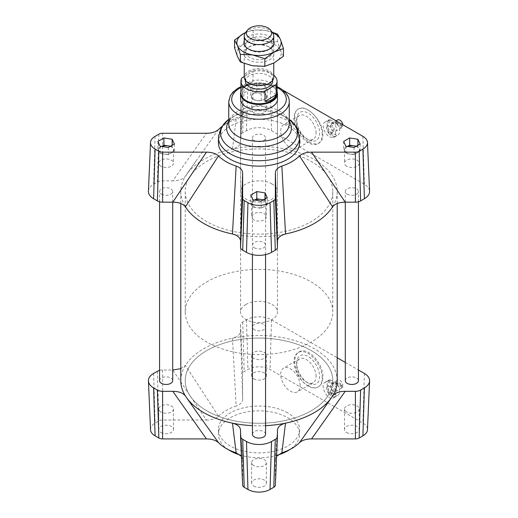 <?xml version="1.0" encoding="UTF-8"?>
<svg xmlns="http://www.w3.org/2000/svg" width="518" height="518" viewBox="0 0 518 518"><rect width="100%" height="100%" fill="white"/><g stroke="black" fill="none" stroke-linecap="round" stroke-linejoin="round"><path stroke-width="0.39" stroke-dasharray="2.59 1.94" d="M336.797 122.688L342.929 126.23A4.429 2.558 60 0 1 342.081 127.57A4.429 2.558 60 0 1 338.966 126.677A4.429 2.558 60 0 1 336.797 122.688L335.755 123.29A4.429 2.558 60 0 1 335.755 121.847L336.797 121.244A4.429 2.558 60 0 1 337.652 119.904M336.525 129.28A4.429 2.558 60 0 1 335.612 131.307A4.429 2.558 60 0 1 331.183 128.749A4.429 2.558 60 0 1 331.183 123.64A4.429 2.558 60 0 1 334.596 124.825A4.429 2.558 60 0 1 336.525 129.28M342.916 124.793L341.886 125.388A4.429 2.558 60 0 1 341.951 126.146A4.429 2.558 60 0 1 341.886 126.832L342.929 126.23M335.755 123.29L341.886 126.832M342.929 124.786L336.797 121.244M341.886 125.388L335.755 121.847M329.934 119.451L336.855 123.446A8.851 5.109 60 0 1 337.82 135.14A8.851 5.109 60 0 1 336.855 135.496L329.934 131.501A8.851 5.109 60 0 1 328.969 119.807A8.851 5.109 60 0 1 329.934 119.451L328.056 120.539L334.978 124.534L336.855 123.446M336.855 135.496L334.978 136.577L328.056 132.582L329.934 131.501M333.042 137.697L333.98 137.361C339.691 134.557 330.083 118.667 324.818 122.203C320.985 124.016 324.274 134.071 329.616 136.881L333.042 137.697M328.056 120.539A8.851 5.109 60 0 1 334.978 124.534M334.978 136.577A8.851 5.109 60 0 1 328.056 132.582M342.929 386.48A4.429 2.558 60 0 1 342.081 387.82A4.429 2.558 60 0 1 338.966 386.927A4.429 2.558 60 0 1 336.797 382.938L342.929 386.48L341.886 387.082A4.429 2.558 60 0 0 341.951 386.396A4.429 2.558 60 0 0 341.886 385.632L342.929 385.029L336.797 381.494A4.429 2.558 60 0 1 337.652 380.154A4.429 2.558 60 0 1 340.766 381.041A4.429 2.558 60 0 1 342.929 385.029M336.525 389.53A4.429 2.558 60 0 1 335.612 391.556A4.429 2.558 60 0 1 331.183 388.999A4.429 2.558 60 0 1 331.183 383.883A4.429 2.558 60 0 1 334.596 385.075A4.429 2.558 60 0 1 336.525 389.53M336.797 382.938L335.755 383.54A4.429 2.558 60 0 1 335.755 382.096L336.797 381.494M335.755 383.54L341.886 387.082M341.886 385.632L335.755 382.096M329.934 379.694L336.855 383.696A8.851 5.109 60 0 1 337.82 395.389A8.851 5.109 60 0 1 336.855 395.739L329.934 391.744A8.851 5.109 60 0 1 328.969 380.05A8.851 5.109 60 0 1 329.934 379.694L328.056 380.782L334.978 384.777L336.855 383.696M336.855 395.739L334.978 396.827L328.056 392.832L329.934 391.744M332.679 398.154L333.67 397.785C337.755 395.823 334.984 385.476 329.616 382.672L325.129 382.271C319.58 384.939 326.644 399.805 332.679 398.154M328.056 380.782A8.851 5.109 60 0 1 334.978 384.777M334.978 396.827A8.851 5.109 60 0 1 328.056 392.832M159.57 380.672A6.566 3.794 180 0 1 166.136 376.877A6.566 3.794 180 0 1 172.701 380.672M161.493 194.192A6.566 3.794 0 0 0 168.648 195.014A6.566 3.794 0 0 0 172.701 191.511A6.566 3.794 0 0 0 166.136 187.717A6.566 3.794 0 0 0 159.57 191.511A6.566 3.794 0 0 0 161.493 194.192M345.299 380.672A6.566 3.794 180 0 1 351.864 376.877A6.566 3.794 180 0 1 358.43 380.672M347.222 194.192A6.566 3.794 0 0 0 354.377 195.014A6.566 3.794 0 0 0 358.43 191.511A6.566 3.794 0 0 0 351.864 187.717A6.566 3.794 0 0 0 345.299 191.511A6.566 3.794 0 0 0 347.222 194.192M252.434 434.285A6.566 3.794 180 0 1 259 430.497A6.566 3.794 180 0 1 265.566 434.285M254.357 247.805A6.566 3.794 0 0 0 261.512 248.627A6.566 3.794 0 0 0 265.566 245.124A6.566 3.794 0 0 0 259 241.336A6.566 3.794 0 0 0 252.434 245.124A6.566 3.794 0 0 0 254.357 247.805M254.357 329.739A6.566 3.794 180 0 1 252.434 327.059A6.566 3.794 180 0 1 259 323.264A6.566 3.794 180 0 1 265.566 327.059A6.566 3.794 180 0 1 261.512 330.562A6.566 3.794 180 0 1 254.357 329.739M254.357 140.579A6.566 3.794 0 0 0 261.512 141.401A6.566 3.794 0 0 0 265.566 137.898A6.566 3.794 0 0 0 259 134.104A6.566 3.794 0 0 0 252.434 137.898A6.566 3.794 0 0 0 254.357 140.579M265.566 425.666A78.205 45.15 180 0 1 252.434 425.666M180.795 380.672A78.205 45.15 180 0 1 185.431 365.358A78.205 45.15 180 0 1 232.472 338.196A78.205 45.15 180 0 1 337.205 380.672M332.569 206.824A78.205 45.15 0 0 0 337.205 191.511A78.205 45.15 0 0 0 232.472 149.035A78.205 45.15 0 0 0 186.512 174.56A78.205 45.15 0 0 0 185.431 176.198A78.205 45.15 0 0 0 180.795 191.511A78.205 45.15 0 0 0 185.431 206.824M232.472 233.987A78.205 45.15 0 0 0 285.528 233.987M277.447 421.917A73.783 42.599 0 0 0 332.783 380.672A73.783 42.599 0 0 0 259 338.073A73.783 42.599 0 0 0 185.217 380.672A73.783 42.599 0 0 0 277.447 421.917M277.447 232.757A73.783 42.599 180 0 1 185.217 191.511A73.783 42.599 180 0 1 259 148.912A73.783 42.599 180 0 1 332.783 191.511A73.783 42.599 180 0 1 277.447 232.757M221.549 126.819A46.484 26.839 180 0 1 236.15 119.347C240.436 117.709 242.599 115.384 242.644 112.367L242.644 87.056A5.29 3.056 180 0 1 242.644 86.979A5.29 3.056 180 0 1 244.192 84.894L247.954 82.725A15.618 9.02 180 0 1 270.046 82.725L282.834 90.106M236.15 119.347L232.472 149.035C237.756 147.604 240.449 145.176 240.553 141.744L242.644 112.367L240.553 141.744L240.553 135.852A7.375 4.261 180 0 1 240.559 135.748A7.375 4.261 180 0 1 242.715 132.841L246.477 130.666A17.709 10.224 180 0 1 271.523 130.666L364.387 184.279A17.709 10.224 180 0 1 369.567 191.259M148.433 191.259A17.709 10.224 180 0 1 153.613 184.279L157.375 182.109A7.375 4.261 180 0 1 162.594 180.86L172.798 180.86L206.436 133.268M272.041 183.981A18.447 10.651 0 0 0 251.942 181.669A18.447 10.651 0 0 0 240.553 191.511A18.447 10.651 0 0 0 259 202.162A18.447 10.651 0 0 0 277.447 191.511A18.447 10.651 0 0 0 272.041 183.981M185.431 176.198L196.121 160.858L185.431 176.198C182.958 179.241 178.749 180.795 172.798 180.86M261.208 93.849L252.978 92.58L250.77 87.827L256.792 84.35L265.022 85.619L267.23 90.372L261.208 93.849L261.208 101.081L257.09 100.44A7.375 4.261 180 0 1 251.871 97.429L250.77 95.053L253.781 93.318A7.375 4.261 180 0 1 260.91 92.217A7.375 4.261 180 0 1 266.129 95.228A7.375 4.261 180 0 1 266.375 96.329A7.375 4.261 180 0 1 264.219 99.339A7.375 4.261 180 0 1 257.09 100.44L252.978 99.806L251.871 97.429A7.375 4.261 180 0 1 251.625 96.329A7.375 4.261 180 0 1 253.781 93.318L256.792 91.576L265.022 92.852L267.23 97.604L261.208 101.081M218.421 142.715A40.579 23.427 180 0 1 243.473 121.07A40.579 23.427 180 0 1 287.697 126.146A40.579 23.427 180 0 1 299.579 142.715M240.553 191.511L240.553 99.339A18.447 10.651 180 0 1 251.942 89.504A18.447 10.651 180 0 1 272.041 91.809A18.447 10.651 180 0 1 277.447 99.339L277.447 191.511M228.749 121.406A32.414 18.713 180 0 1 236.078 114.899A32.414 18.713 180 0 1 281.915 114.899A32.414 18.713 180 0 1 281.921 114.899L286.169 117.346A38.416 22.183 180 0 1 289.251 119.36M253.781 486.091A7.375 4.261 0 0 0 261.823 487.017A7.375 4.261 0 0 0 266.375 483.08A7.375 4.261 0 0 0 259 478.82A7.375 4.261 0 0 0 251.625 483.08A7.375 4.261 0 0 0 253.781 486.091M253.781 378.865A7.375 4.261 0 0 0 261.823 379.785A7.375 4.261 0 0 0 266.375 375.854A7.375 4.261 0 0 0 259 371.594A7.375 4.261 0 0 0 251.625 375.854A7.375 4.261 0 0 0 253.781 378.865M346.646 432.478A7.375 4.261 0 0 0 354.688 433.404A7.375 4.261 0 0 0 359.239 429.467A7.375 4.261 0 0 0 351.864 425.207A7.375 4.261 0 0 0 344.489 429.467A7.375 4.261 0 0 0 346.646 432.478M160.917 432.478A7.375 4.261 0 0 0 168.959 433.404A7.375 4.261 0 0 0 173.511 429.467A7.375 4.261 0 0 0 166.136 425.207A7.375 4.261 0 0 0 158.761 429.467A7.375 4.261 0 0 0 160.917 432.478M287.697 412.898A40.579 23.427 0 0 0 243.473 407.821A40.579 23.427 0 0 0 218.421 429.467A40.579 23.427 0 0 0 259 452.894A40.579 23.427 0 0 0 299.579 429.467A40.579 23.427 0 0 0 287.697 412.898M150.518 429.687A15.618 9.02 180 0 1 155.089 423.089L158.851 420.92A5.29 3.056 180 0 1 162.594 420.02L206.436 420.02L172.798 370.02M180.795 368.674L185.431 365.358L218.525 416.271C215.695 418.745 211.668 419.994 206.436 420.02M218.525 416.271A46.484 26.839 180 0 1 236.15 406.099L232.472 338.196C237.749 336.771 240.443 334.337 240.553 330.905L240.553 325.013A7.375 4.261 180 0 1 242.715 322.002L246.477 319.826A17.709 10.224 180 0 1 271.523 319.826L337.205 357.75M240.553 330.905L242.644 399.119C242.599 402.136 240.436 404.461 236.15 406.099M242.644 399.119L242.644 373.808A5.29 3.056 180 0 1 244.192 371.646L247.954 369.476A15.618 9.02 180 0 1 270.046 369.476L362.911 423.089A15.618 9.02 180 0 1 367.482 429.687M277.447 430.439L275.356 459.816L276.593 456.313M275.356 459.816L275.356 485.126M242.644 485.126L242.644 459.816L240.553 430.439M241.407 456.313L242.644 459.816M332.569 395.985L322.701 410.146M159.57 370.396A7.375 4.261 180 0 1 162.594 370.02L172.701 370.02M345.299 362.419L358.43 370.001M300.11 385.612A13.721 7.925 -120 0 0 294.12 371.801A13.721 7.925 -120 0 0 283.547 368.123A13.721 7.925 -120 0 0 283.547 383.967A13.721 7.925 -120 0 0 297.267 391.893A13.721 7.925 -120 0 0 300.11 385.612M308.294 385.949C312.16 388.105 315.527 388.403 318.402 386.849C321.186 385.139 322.675 382.031 322.869 377.531C323.847 363.694 307.614 346.173 299.171 351.942C289.983 356.352 296.225 379.636 308.294 385.949M322.228 377.9A19.924 11.5 -120 0 0 313.532 357.854A19.924 11.5 -120 0 0 298.187 352.518A19.924 11.5 -120 0 0 298.187 375.518A19.924 11.5 -120 0 0 318.104 387.017A19.924 11.5 -120 0 0 322.228 377.9M300.11 142.23A13.721 7.925 -120 0 0 294.12 128.425A13.721 7.925 -120 0 0 283.547 124.747A13.721 7.925 -120 0 0 283.547 140.592A13.721 7.925 -120 0 0 297.267 148.517A13.721 7.925 -120 0 0 300.11 142.23M309.278 142.003C313.137 144.159 316.414 144.516 319.094 143.072C321.684 141.472 322.947 138.5 322.869 134.149C323.005 120.798 306.293 103.555 298.478 108.968C289.853 113.047 297.248 135.671 309.278 142.003M322.228 134.525A19.924 11.5 -120 0 0 313.532 114.472A19.924 11.5 -120 0 0 298.187 109.136A19.924 11.5 -120 0 0 298.187 132.142A19.924 11.5 -120 0 0 318.104 143.641A19.924 11.5 -120 0 0 322.228 134.525M228.36 449.65A40.579 23.427 180 0 1 218.421 434.285A40.579 23.427 180 0 1 243.473 412.639A40.579 23.427 180 0 1 287.697 417.722A40.579 23.427 180 0 1 299.579 434.285A40.579 23.427 180 0 1 289.64 449.65M277.771 455.057A40.579 23.427 180 0 1 240.229 455.057M174.365 143.985L174.365 151.217L168.344 154.694L164.225 154.06A7.375 4.261 180 0 1 159.007 151.049A7.375 4.261 180 0 1 158.761 149.942A7.375 4.261 180 0 1 160.917 146.931A7.375 4.261 180 0 1 161.875 146.464M168.344 147.468L168.344 154.694M345.843 146.193L345.843 153.419L343.635 148.672L346.646 146.931A7.375 4.261 180 0 1 347.604 146.464M343.635 141.44L343.635 148.672M250.77 87.827L250.77 95.053M252.978 92.58L252.978 99.806M265.022 198.873L265.022 200.077L267.23 204.83L264.219 206.572A7.375 4.261 180 0 1 257.09 207.673A7.375 4.261 180 0 1 251.871 204.662A7.375 4.261 180 0 1 251.625 203.561A7.375 4.261 180 0 1 253.781 200.544A7.375 4.261 180 0 1 254.739 200.077M267.23 197.604L267.23 204.83M170.202 146.387A7.375 4.261 180 0 1 173.265 148.841A7.375 4.261 180 0 1 173.511 149.942A7.375 4.261 180 0 1 171.354 152.952A7.375 4.261 180 0 1 164.225 154.06L160.114 153.419L157.906 148.672L161.758 146.445M170.513 146.212L172.157 146.464L174.365 151.217M160.114 146.193L160.114 153.419M172.157 145.26L172.157 146.464M157.906 141.44L157.906 148.672M355.931 146.387A7.375 4.261 180 0 1 358.993 148.841A7.375 4.261 180 0 1 359.239 149.942A7.375 4.261 180 0 1 357.083 152.952A7.375 4.261 180 0 1 349.954 154.06A7.375 4.261 180 0 1 344.735 151.049A7.375 4.261 180 0 1 344.489 149.942A7.375 4.261 180 0 1 346.646 146.931L347.487 146.445M356.242 146.212L357.886 146.464L360.094 151.217L354.072 154.694L345.843 153.419M354.072 147.468L354.072 154.694M360.094 143.985L360.094 151.217M357.886 145.26L357.886 146.464M256.792 84.35L256.792 91.576M267.23 90.372L267.23 97.604M265.022 85.619L265.022 92.852M263.066 200.006A7.375 4.261 180 0 1 266.129 202.454A7.375 4.261 180 0 1 266.375 203.561A7.375 4.261 180 0 1 264.219 206.572L261.208 208.307L252.978 207.038L250.77 202.285L254.623 200.065M263.377 199.825L265.022 200.077M261.208 201.081L261.208 208.307M252.978 199.806L252.978 207.038M250.77 195.053L250.77 202.285M160.917 166.207A7.375 4.261 180 0 1 158.761 163.196A7.375 4.261 180 0 1 168.046 159.084A7.375 4.261 180 0 1 173.511 163.196A7.375 4.261 180 0 1 168.959 167.133A7.375 4.261 180 0 1 160.917 166.207M346.646 166.207A7.375 4.261 180 0 1 344.489 163.196A7.375 4.261 180 0 1 353.775 159.084A7.375 4.261 180 0 1 359.239 163.196A7.375 4.261 180 0 1 354.688 167.133A7.375 4.261 180 0 1 346.646 166.207M253.781 112.594A7.375 4.261 180 0 1 251.625 109.583A7.375 4.261 180 0 1 260.91 105.465A7.375 4.261 180 0 1 266.375 109.583A7.375 4.261 180 0 1 261.823 113.52A7.375 4.261 180 0 1 253.781 112.594M253.781 219.826A7.375 4.261 180 0 1 251.625 216.809A7.375 4.261 180 0 1 260.91 212.697A7.375 4.261 180 0 1 266.375 216.809A7.375 4.261 180 0 1 261.823 220.746A7.375 4.261 180 0 1 253.781 219.826M160.917 411.998A7.375 4.261 180 0 1 158.761 408.987A7.375 4.261 180 0 1 166.136 404.726A7.375 4.261 180 0 1 173.511 408.987A7.375 4.261 180 0 1 168.959 412.917A7.375 4.261 180 0 1 160.917 411.998M346.646 411.998A7.375 4.261 180 0 1 344.489 408.987A7.375 4.261 180 0 1 351.864 404.726A7.375 4.261 180 0 1 359.239 408.987A7.375 4.261 180 0 1 354.688 412.917A7.375 4.261 180 0 1 346.646 411.998M253.781 358.385A7.375 4.261 180 0 1 251.625 355.367A7.375 4.261 180 0 1 259 351.107A7.375 4.261 180 0 1 266.375 355.367A7.375 4.261 180 0 1 261.823 359.304A7.375 4.261 180 0 1 253.781 358.385M253.781 465.611A7.375 4.261 180 0 1 251.625 462.6A7.375 4.261 180 0 1 259 458.339A7.375 4.261 180 0 1 266.375 462.6A7.375 4.261 180 0 1 261.823 466.537A7.375 4.261 180 0 1 253.781 465.611M316.077 133.016A13.721 7.925 -120 0 0 310.088 119.205A13.721 7.925 -120 0 0 299.508 115.527A13.721 7.925 -120 0 0 296.665 121.808A13.721 7.925 -120 0 0 306.371 138.617A13.721 7.925 -120 0 0 313.235 139.297A13.721 7.925 -120 0 0 316.077 133.016M296.665 119.762A16.233 9.369 60 0 1 308.145 113.138A16.233 9.369 60 0 1 319.625 133.016A16.233 9.369 60 0 1 308.145 139.64A16.233 9.369 60 0 1 296.665 119.762L296.665 121.808M316.077 376.392A13.721 7.925 -120 0 0 310.088 362.581A13.721 7.925 -120 0 0 299.508 358.909A13.721 7.925 -120 0 0 296.665 365.19A13.721 7.925 -120 0 0 306.371 381.999A13.721 7.925 -120 0 0 313.235 382.679A13.721 7.925 -120 0 0 316.077 376.392M296.665 363.144A16.233 9.369 60 0 1 308.145 356.514A16.233 9.369 60 0 1 319.625 376.392A16.233 9.369 60 0 1 308.145 383.022A16.233 9.369 60 0 1 296.665 363.144L296.665 365.19M218.525 129.519L196.121 160.858M333.54 131.656A4.429 2.558 -120 0 0 331.954 126.832A4.429 2.558 -120 0 0 328.263 125.324A4.429 2.558 -120 0 0 328.263 130.439A4.429 2.558 -120 0 0 332.685 132.996A4.429 2.558 -120 0 0 333.54 131.656M332.491 132.265L331.688 133.573L329.506 133.333C326.411 130.633 325.615 128.186 327.111 125.991C330.186 125.978 331.98 128.069 332.491 132.265M333.54 391.899A4.429 2.558 -120 0 0 331.954 387.075A4.429 2.558 -120 0 0 328.263 385.573A4.429 2.558 -120 0 0 328.263 390.682A4.429 2.558 -120 0 0 332.685 393.24A4.429 2.558 -120 0 0 333.54 391.899M332.446 392.534L331.533 393.907L329.293 393.706C326.249 390.973 325.576 388.455 327.266 386.15C330.452 386.072 332.18 388.196 332.446 392.534M272.468 32.608A14.757 8.521 -0 0 0 248.491 30.102A14.757 8.521 -0 0 0 245.532 32.608M273.757 77.13A14.757 8.521 -0 0 0 264.601 69.25A14.757 8.521 -0 0 0 248.491 71.147A14.757 8.521 -0 0 0 244.243 77.13M249.281 72.119A13.649 7.88 180 0 1 264.18 70.364A13.649 7.88 180 0 1 272.649 77.655A13.649 7.88 180 0 1 259 85.535A13.649 7.88 180 0 1 245.351 77.655A13.649 7.88 180 0 1 249.281 72.119M241.854 88.196L246.128 85.049L253.03 81.656L241.854 88.196L241.854 77.959M253.03 81.656L253.03 71.419L244.243 76.56M240.922 93.318A18.078 10.438 180 0 1 242.502 89.057A18.078 10.438 180 0 1 246.128 85.988A18.078 10.438 180 0 1 275.498 89.057A18.078 10.438 180 0 1 277.078 93.318M253.03 71.419A18.078 10.438 180 0 1 273.757 75.239M245.351 81.268A13.649 7.88 180 0 1 249.281 75.732A13.649 7.88 180 0 1 264.18 73.977A13.649 7.88 180 0 1 272.649 81.268M240.922 91.718A18.447 10.651 180 0 1 242.165 89.491A18.447 10.651 180 0 1 245.869 86.357A18.447 10.651 180 0 1 275.835 89.491A18.447 10.651 180 0 1 277.078 91.718M245.869 304.519A18.447 10.651 180 0 1 265.999 302.143A18.447 10.651 180 0 1 277.447 311.991A18.447 10.651 180 0 1 259 322.643A18.447 10.651 180 0 1 240.553 311.991A18.447 10.651 180 0 1 245.869 304.519M206.462 282.083A73.783 42.599 180 0 1 286.998 272.585A73.783 42.599 180 0 1 332.783 311.991A73.783 42.599 180 0 1 259 354.59A73.783 42.599 180 0 1 185.217 311.991A73.783 42.599 180 0 1 206.462 282.083M206.462 350.764A73.783 42.599 180 0 1 286.998 341.258A73.783 42.599 180 0 1 332.783 380.672A73.783 42.599 180 0 1 259 423.271A73.783 42.599 180 0 1 185.217 380.672A73.783 42.599 180 0 1 206.462 350.764M268.68 46.801A13.28 7.666 0 0 0 268.389 46.626A13.28 7.666 0 0 0 249.611 46.626A13.28 7.666 0 0 0 245.72 52.053A13.28 7.666 0 0 0 249.32 57.297A13.28 7.666 0 0 0 263.889 59.181A13.28 7.666 0 0 0 272.28 52.053A13.28 7.666 0 0 0 268.68 46.801M270.02 47.578A15.126 8.735 180 0 1 269.47 59.855A15.126 8.735 180 0 1 248.193 59.667A15.126 8.735 180 0 1 248.303 47.384A15.126 8.735 180 0 1 269.697 47.384A15.126 8.735 180 0 1 270.02 47.578M249.32 49.696A13.28 7.666 0 0 0 269.477 49.158A13.28 7.666 0 0 0 272.28 44.444A13.28 7.666 0 0 0 259 36.778A13.28 7.666 0 0 0 245.72 44.444A13.28 7.666 0 0 0 248.523 49.158A13.28 7.666 0 0 0 249.32 49.696M283.469 56.203L280.549 50.634A22.132 12.782 180 0 1 274.158 62.866A22.132 12.782 180 0 1 252.609 65.792A22.132 12.782 180 0 1 237.451 56.475A22.132 12.782 180 0 1 243.842 44.244A22.132 12.782 180 0 1 265.391 41.323A22.132 12.782 180 0 1 280.549 50.634L277.629 41.835L265.391 41.323L253.16 37.574L243.842 44.244L234.531 47.682M244.243 40.792A15.126 8.735 180 0 1 259 33.981A15.126 8.735 180 0 1 273.757 40.792M245.61 32.505L253.16 29.96L265.391 30.478A22.132 12.782 0 0 0 245.571 32.556M272.429 32.556A22.132 12.782 0 0 0 265.391 30.478L272.125 32.168M277.629 41.835L277.629 34.22M253.16 37.574L253.16 29.96M271.523 130.666L270.046 82.725M246.477 130.666L247.954 82.725M242.715 132.841L244.192 84.894M240.553 135.852L242.644 87.056M162.594 180.86L162.594 133.268M157.375 182.109L158.851 134.162M153.613 184.279L155.089 136.338M364.387 184.279L362.911 136.338M218.421 137.289A40.579 23.427 180 0 1 243.473 115.65A40.579 23.427 180 0 1 287.697 120.726A40.579 23.427 180 0 1 299.579 137.289M228.749 119.36A38.416 22.183 180 0 1 231.831 117.346A38.416 22.183 180 0 1 286.169 117.346L289.251 119.341M286.169 117.346L281.921 114.899A32.414 18.713 180 0 1 289.251 121.406M228.749 119.341L233.372 116.699C231.06 118.583 229.655 120.286 229.15 121.808L228.749 123.867A30.251 17.463 180 0 1 247.423 107.731A30.251 17.463 180 0 1 280.387 111.519A30.251 17.463 180 0 1 289.251 123.867L288.85 121.808C288.345 120.286 286.94 118.583 284.628 116.699L281.921 114.899M228.749 101.748A30.251 17.463 180 0 1 247.423 85.612A30.251 17.463 180 0 1 280.387 89.4A30.251 17.463 180 0 1 289.251 101.748M240.922 87.529A27.299 15.76 180 0 1 277.078 87.529M246.477 319.826L247.954 369.476M271.523 319.826L270.046 369.476M242.715 322.002L244.192 371.646M240.553 325.013L242.644 373.808M157.375 371.27L158.851 420.92M162.594 370.02L162.594 420.02M153.613 373.439L155.089 423.089M364.387 373.439L362.911 423.089M335.612 131.307L342.081 127.57M331.183 123.64L336.053 120.83M333.98 137.361L337.82 135.14M324.818 122.203L328.969 119.807M335.612 391.556L342.081 387.82M331.183 383.883L337.652 380.154M333.67 397.785L337.82 395.389M325.129 382.271L328.969 380.05M172.701 202.162L172.701 191.511M159.57 201.787L159.57 191.511M358.43 201.787L358.43 191.511M345.299 202.162L345.299 191.511M265.566 254.616L265.566 245.124M252.434 254.616L252.434 245.124M265.566 327.059L265.566 137.898M252.434 327.059L252.434 137.898M337.205 203.509L337.205 191.511M180.795 203.509L180.795 191.511M332.783 311.991L332.783 191.511M185.217 311.991L185.217 191.511M242.644 86.979L240.559 135.748M240.922 86.668L249.857 83.89L264.018 83.288L277.078 86.668M299.171 351.942L298.187 352.518M319.094 143.072L318.104 143.641M218.421 429.467L218.421 434.285M299.579 429.467L299.579 434.285M158.761 149.942L158.761 163.196M173.511 149.942L173.511 163.196M344.489 149.942L344.489 163.196M359.239 149.942L359.239 163.196M251.625 96.329L251.625 109.583M266.375 96.329L266.375 109.583M251.625 203.561L251.625 216.809M266.375 203.561L266.375 216.809M158.761 408.987L158.761 429.467M173.511 408.987L173.511 429.467M344.489 408.987L344.489 429.467M359.239 408.987L359.239 429.467M251.625 355.367L251.625 375.854M266.375 355.367L266.375 375.854M251.625 462.6L251.625 483.08M266.375 462.6L266.375 483.08M299.508 115.527L283.547 124.747M313.235 139.297L297.267 148.517M306.371 138.617L308.145 139.64M299.508 358.909L283.547 368.123M313.235 382.679L297.267 391.893M306.371 381.999L308.145 383.022M196.108 160.878L186.512 174.56M240.54 430.089L242.625 459.434M277.46 430.089L275.375 459.434M332.666 395.836L322.656 410.211M328.263 125.324L327.111 125.991M332.685 132.996L331.688 133.573M328.263 385.573L327.266 386.15M332.685 393.24L331.533 393.907M244.243 44.632L244.243 63.552M273.757 44.632L273.757 63.086M245.351 77.655L245.351 80.368M272.649 77.655L272.649 80.368M242.502 89.057L242.165 89.491M275.498 89.057L275.835 89.491M240.553 99.339L240.553 311.991M277.447 99.339L277.447 311.991M249.611 46.626L248.303 47.384M268.389 46.626L269.697 47.384M272.28 52.053L272.28 44.444M245.72 52.053L245.72 44.444M269.477 49.158L270.933 48.077M248.523 49.158L247.067 48.077"/><path stroke-width="0.78" d="M342.916 124.793L342.929 124.786A4.429 2.558 60 0 0 340.766 120.798A4.429 2.558 60 0 0 337.652 119.904L336.053 120.83M172.701 202.162L172.701 380.672A6.566 3.794 180 0 1 168.648 384.175A6.566 3.794 180 0 1 161.493 383.352A6.566 3.794 180 0 1 159.57 380.672L159.57 201.787M358.43 201.787L358.43 380.672A6.566 3.794 180 0 1 354.377 384.175A6.566 3.794 180 0 1 347.222 383.352A6.566 3.794 180 0 1 345.299 380.672L345.299 202.162M265.566 254.616L265.566 434.285A6.566 3.794 180 0 1 261.512 437.788A6.566 3.794 180 0 1 254.357 436.965A6.566 3.794 180 0 1 252.434 434.285L252.434 254.616M337.205 203.509L337.205 380.672A78.205 45.15 180 0 1 332.569 395.985A78.205 45.15 180 0 1 331.488 397.617A78.205 45.15 180 0 1 285.528 423.148A78.205 45.15 180 0 1 265.566 425.666M252.434 425.666A78.205 45.15 180 0 1 232.472 423.148A78.205 45.15 180 0 1 186.512 397.617A78.205 45.15 180 0 1 185.431 395.985A78.205 45.15 180 0 1 180.795 380.672L180.795 203.509M275.356 173.064L277.447 241.278C277.551 237.846 280.244 235.418 285.528 233.987A78.205 45.15 0 0 0 332.569 206.824C335.042 203.781 339.251 202.227 345.202 202.162L311.564 152.156C306.339 152.182 302.311 153.432 299.475 155.905A46.484 26.839 180 0 1 281.85 166.084C277.564 167.715 275.401 170.04 275.356 173.064L275.356 198.375A5.29 3.056 180 0 1 273.808 200.531L270.046 202.706A15.618 9.02 180 0 1 247.954 202.706L244.192 200.531A5.29 3.056 180 0 1 242.644 198.375L242.644 173.064C242.599 170.046 240.436 167.715 236.15 166.084A46.484 26.839 180 0 1 218.525 155.905C215.695 153.432 211.668 152.182 206.436 152.156L162.594 152.156A5.29 3.056 180 0 1 158.851 151.262L155.089 149.093A15.618 9.02 180 0 1 150.518 142.489A15.618 9.02 180 0 1 155.089 136.338L158.851 134.162A5.29 3.056 180 0 1 162.594 133.268L206.436 133.268C211.661 133.243 215.689 131.993 218.525 129.519A46.484 26.839 180 0 1 221.549 126.819M206.436 152.156L172.798 202.162C178.742 202.221 182.951 203.775 185.431 206.824A78.205 45.15 0 0 0 232.472 233.987C237.749 235.412 240.443 237.84 240.553 241.278L242.644 173.064M172.798 202.162L162.594 202.162A7.375 4.261 180 0 1 157.375 200.913L153.613 198.737A17.709 10.224 180 0 1 148.433 191.259L150.518 142.489M277.447 241.278L277.447 247.17A7.375 4.261 180 0 1 275.285 250.181L271.523 252.357A17.709 10.224 180 0 1 246.477 252.357L242.715 250.181A7.375 4.261 180 0 1 240.553 247.17L240.553 241.278M282.834 90.106L362.911 136.338A15.618 9.02 180 0 1 367.482 142.489A15.618 9.02 180 0 1 362.911 149.093L359.149 151.262A5.29 3.056 180 0 1 355.406 152.156L311.564 152.156M367.482 142.489L369.567 191.259A17.709 10.224 180 0 1 364.387 198.737L360.625 200.913A7.375 4.261 180 0 1 355.406 202.162L345.202 202.162M256.792 191.576L265.022 192.851L267.23 197.604L261.208 201.081L252.978 199.806L250.77 195.053L256.792 191.576L256.792 198.808L260.91 199.443A7.375 4.261 180 0 1 263.066 200.006M354.072 147.468L345.843 146.193L343.635 141.44L349.656 137.963L357.886 139.238L360.094 143.985L354.072 147.468M172.157 139.238L174.365 143.985L168.344 147.468L160.114 146.193L157.906 141.44L163.928 137.963L172.157 139.238L172.157 145.26M218.421 137.289A40.579 23.427 180 0 0 259 160.722A40.579 23.427 180 0 0 299.579 137.289L299.579 142.715A40.579 23.427 180 0 1 296.134 152.156A40.579 23.427 180 0 1 250.641 165.637A40.579 23.427 180 0 1 218.421 142.715L218.421 137.289L221.218 127.363L228.749 119.341M277.078 91.718A18.447 10.651 180 0 1 277.447 93.836L277.447 99.339A18.447 10.651 180 0 1 259 109.991A18.447 10.651 180 0 1 240.553 99.339L240.553 93.836A18.447 10.651 180 0 1 240.922 91.718M322.701 410.146L299.475 442.657A46.484 26.839 180 0 1 281.85 452.836L285.528 423.148C280.251 424.572 277.557 427 277.447 430.439L277.447 436.331A7.375 4.261 180 0 1 277.441 436.434A7.375 4.261 180 0 1 275.285 439.342L271.523 441.517A17.709 10.224 180 0 1 246.477 441.517L242.715 439.342A7.375 4.261 180 0 1 240.559 436.434A7.375 4.261 180 0 1 240.553 436.331L240.553 430.439C240.449 427.007 237.756 424.579 232.472 423.148L236.15 452.836A46.484 26.839 180 0 1 218.525 442.657L196.076 411.26M185.321 395.823L185.431 395.985C182.958 392.942 178.749 391.381 172.798 391.323L206.436 438.914C211.661 438.934 215.689 440.183 218.525 442.657M206.436 438.914L162.594 438.914A5.29 3.056 180 0 1 158.851 438.014L155.089 435.845A15.618 9.02 180 0 1 150.518 429.687L148.433 380.924A17.709 10.224 180 0 1 153.613 373.439L157.375 371.27A7.375 4.261 180 0 1 159.57 370.396M358.43 370.001L364.387 373.439A17.709 10.224 180 0 1 369.567 380.924L367.482 429.687A15.618 9.02 180 0 1 362.911 435.845L359.149 438.014A5.29 3.056 180 0 1 355.406 438.914L311.564 438.914L345.202 391.323C339.258 391.381 335.049 392.935 332.569 395.985L332.666 395.836M299.475 442.657C302.305 440.183 306.332 438.934 311.564 438.914M276.593 456.313L281.85 452.836M277.434 436.538L275.356 485.126A5.29 3.056 180 0 1 275.356 485.204A5.29 3.056 180 0 1 273.808 487.289L270.046 489.458A15.618 9.02 180 0 1 247.954 489.458L244.192 487.289A5.29 3.056 180 0 1 242.644 485.204A5.29 3.056 180 0 1 242.644 485.126L240.566 436.538M236.15 452.836L241.407 456.313M322.656 410.211L331.488 397.617M172.798 391.323L162.594 391.323A7.375 4.261 180 0 1 157.375 390.073L153.613 387.898A17.709 10.224 180 0 1 148.433 380.924M369.567 380.924A17.709 10.224 180 0 1 364.387 387.898L360.625 390.073A7.375 4.261 180 0 1 355.406 391.323L345.202 391.323M337.205 357.75L345.299 362.419M172.701 370.02L180.795 368.674M289.64 449.65A40.579 23.427 180 0 1 277.771 455.057M240.229 455.057A40.579 23.427 180 0 1 228.36 449.65M265.022 192.851L265.022 198.873M161.875 146.464A7.375 4.261 180 0 1 168.046 145.83A7.375 4.261 180 0 1 170.202 146.387M161.758 146.445L163.928 145.189L170.513 146.212M163.928 137.963L163.928 145.189M347.604 146.464A7.375 4.261 180 0 1 353.775 145.83A7.375 4.261 180 0 1 355.931 146.387M347.487 146.445L349.656 145.189L356.242 146.212M349.656 137.963L349.656 145.189M357.886 139.238L357.886 145.26M254.739 200.077A7.375 4.261 180 0 1 260.91 199.443L263.377 199.825M254.623 200.065L256.792 198.808M299.475 155.905L332.569 206.824M285.528 233.987L281.85 166.084M236.15 166.084L232.472 233.987M185.431 206.824L218.525 155.905M250.006 27.953A12.626 7.291 180 0 1 270.525 30.096A12.626 7.291 180 0 1 259 40.365A12.626 7.291 180 0 1 247.474 30.096A12.626 7.291 180 0 1 250.006 27.953M247.474 30.096L245.532 32.608A14.757 8.521 -0 0 0 244.243 36.085A14.757 8.521 -0 0 0 259 44.606A14.757 8.521 -0 0 0 273.757 36.085A14.757 8.521 -0 0 0 272.468 32.608L270.525 30.096M244.243 63.552L244.243 77.13A14.757 8.521 -0 0 0 253.399 85.01A14.757 8.521 -0 0 0 269.509 83.113A14.757 8.521 -0 0 0 273.757 77.13L273.757 63.086M276.146 94.82C274.158 99.139 270.435 101.321 264.97 101.36L264.97 91.116L276.146 84.576L276.146 94.82L264.97 101.36M244.243 76.56L241.854 77.959A18.078 10.438 180 0 0 240.922 81.268L240.922 93.318A18.078 10.438 180 0 0 259 103.749A18.078 10.438 180 0 0 277.078 93.318L277.078 81.268A18.078 10.438 180 0 1 276.146 84.576M264.97 91.116A18.078 10.438 180 0 1 240.922 81.268M273.757 75.239A18.078 10.438 180 0 1 277.078 81.268M272.649 80.368L272.649 81.268A13.649 7.88 180 0 1 259 89.148A13.649 7.88 180 0 1 245.351 81.268L245.351 80.368M277.447 93.836A18.447 10.651 180 0 1 259 104.487A18.447 10.651 180 0 1 240.553 93.836M273.757 40.792A15.126 8.735 180 0 1 270.933 48.077A15.126 8.735 180 0 1 247.98 48.692A15.126 8.735 180 0 1 247.067 48.077A15.126 8.735 180 0 1 244.243 40.792M240.371 54.429L237.451 45.636A22.132 12.782 0 0 0 252.609 54.947L240.371 54.429L240.371 62.043L252.609 65.792L264.84 66.304L274.158 62.866L283.469 56.203L283.469 48.588L274.158 52.027A22.132 12.782 0 0 0 280.549 39.789A22.132 12.782 0 0 0 272.429 32.556M234.531 40.067L243.842 33.398A22.132 12.782 0 0 0 237.451 45.636L234.531 40.067L234.531 47.682L237.451 56.475L240.371 62.043M245.571 32.556A22.132 12.782 0 0 0 243.842 33.398L245.61 32.505M272.125 32.168L277.629 34.22L280.549 39.789L283.469 48.588M274.158 52.027L264.84 58.689L252.609 54.947A22.132 12.782 0 0 0 274.158 52.027M264.84 66.304L264.84 58.689M153.613 198.737L155.089 149.093M157.375 200.913L158.851 151.262M162.594 202.162L162.594 152.156M240.553 247.17L242.644 198.375M242.715 250.181L244.192 200.531M246.477 252.357L247.954 202.706M271.523 252.357L270.046 202.706M275.285 250.181L273.808 200.531M277.447 247.17L275.356 198.375M355.406 202.162L355.406 152.156M360.625 200.913L359.149 151.262M364.387 198.737L362.911 149.093M289.251 119.36A38.416 22.183 180 0 1 285.049 149.339A38.416 22.183 180 0 1 232.951 149.339A38.416 22.183 180 0 1 228.749 119.36M289.251 121.406A32.414 18.713 180 0 1 259 146.84A32.414 18.713 180 0 1 228.749 121.406M228.749 101.748A30.251 17.463 180 0 0 259 119.211A30.251 17.463 180 0 0 289.251 101.748L289.251 123.867A30.251 17.463 180 0 1 259 141.33A30.251 17.463 180 0 1 228.749 123.867L228.749 101.748L230.355 95.629L233.048 92.01L237.801 88.3L240.922 86.668M277.078 87.529A27.299 15.76 180 0 1 278.302 88.196A27.299 15.76 180 0 1 277.901 110.71A27.299 15.76 180 0 1 238.921 110.017A27.299 15.76 180 0 1 240.922 87.529M153.613 387.898L155.089 435.845M157.375 390.073L158.851 438.014M162.594 391.323L162.594 438.914M242.715 439.342L244.192 487.289M246.477 441.517L247.954 489.458M271.523 441.517L270.046 489.458M275.285 439.342L273.808 487.289M360.625 390.073L359.149 438.014M355.406 391.323L355.406 438.914M364.387 387.898L362.911 435.845M299.579 137.289L296.782 127.363L289.251 119.341M289.251 101.748C289.452 98.2 287.373 92.605 279.778 88.047L277.078 86.668M196.115 411.311L186.512 397.617M242.644 485.204L240.559 436.434M275.356 485.204L277.441 436.434M244.243 36.085L244.243 44.632M273.757 36.085L273.757 44.632"/></g></svg>
